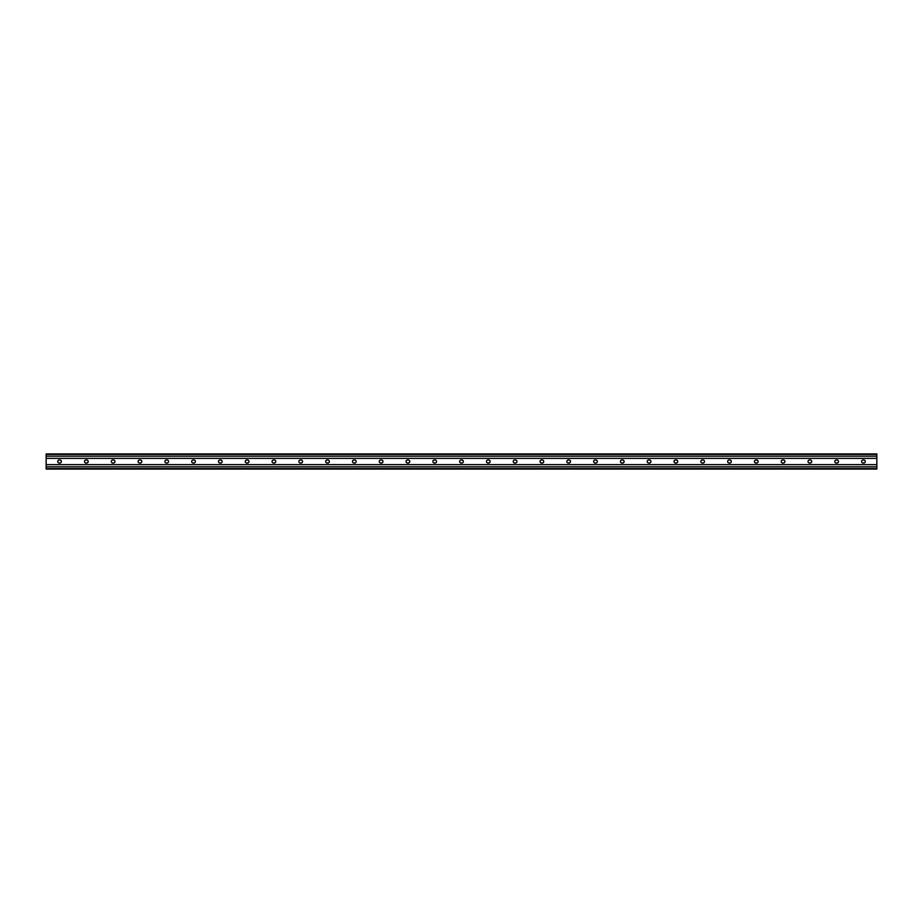 <?xml version="1.0" encoding="UTF-8"?>
<svg xmlns="http://www.w3.org/2000/svg" width="923" height="923" viewBox="0 0 923 923"><rect width="100%" height="100%" fill="white"/><g stroke="black" fill="none" stroke-linecap="round" stroke-linejoin="round"><path stroke-width="1.38" d="M876.85 469.069L46.15 469.069L46.15 453.931L876.85 453.931L876.85 469.069M863.79 459.989L863.12 459.989A1.511 1.511 0 0 0 861.609 461.5A1.511 1.511 0 0 0 863.12 463.011L863.79 463.011A1.511 1.511 0 0 0 865.289 461.5A1.511 1.511 0 0 0 863.79 459.989M836.988 459.989L836.319 459.989A1.511 1.511 0 0 0 834.807 461.5A1.511 1.511 0 0 0 836.319 463.011L836.988 463.011A1.511 1.511 0 0 0 838.499 461.5A1.511 1.511 0 0 0 836.988 459.989M810.198 459.989L809.529 459.989A1.511 1.511 0 0 0 808.017 461.5A1.511 1.511 0 0 0 809.529 463.011L810.198 463.011A1.511 1.511 0 0 0 811.698 461.5A1.511 1.511 0 0 0 810.198 459.989M783.396 459.989L782.727 459.989A1.511 1.511 0 0 0 781.216 461.5A1.511 1.511 0 0 0 782.727 463.011L783.396 463.011A1.511 1.511 0 0 0 784.908 461.5A1.511 1.511 0 0 0 783.396 459.989M756.595 459.989L755.925 459.989A1.511 1.511 0 0 0 754.426 461.5A1.511 1.511 0 0 0 755.925 463.011L756.595 463.011A1.511 1.511 0 0 0 758.106 461.5A1.511 1.511 0 0 0 756.595 459.989M729.805 459.989L729.135 459.989A1.511 1.511 0 0 0 727.624 461.5A1.511 1.511 0 0 0 729.135 463.011L729.805 463.011A1.511 1.511 0 0 0 731.304 461.5A1.511 1.511 0 0 0 729.805 459.989M703.003 459.989L702.334 459.989A1.511 1.511 0 0 0 700.834 461.5A1.511 1.511 0 0 0 702.334 463.011L703.003 463.011A1.511 1.511 0 0 0 704.514 461.5A1.511 1.511 0 0 0 703.003 459.989M676.213 459.989L675.544 459.989A1.511 1.511 0 0 0 674.032 461.5A1.511 1.511 0 0 0 675.544 463.011L676.213 463.011A1.511 1.511 0 0 0 677.713 461.5A1.511 1.511 0 0 0 676.213 459.989M649.411 459.989L648.742 459.989A1.511 1.511 0 0 0 647.231 461.5A1.511 1.511 0 0 0 648.742 463.011L649.411 463.011A1.511 1.511 0 0 0 650.923 461.5A1.511 1.511 0 0 0 649.411 459.989M622.621 459.989L621.94 459.989A1.511 1.511 0 0 0 620.441 461.5A1.511 1.511 0 0 0 621.94 463.011L622.621 463.011A1.511 1.511 0 0 0 624.121 461.5A1.511 1.511 0 0 0 622.621 459.989M595.82 459.989L595.15 459.989A1.511 1.511 0 0 0 593.639 461.5A1.511 1.511 0 0 0 595.15 463.011L595.82 463.011A1.511 1.511 0 0 0 597.331 461.5A1.511 1.511 0 0 0 595.82 459.989M569.018 459.989L568.349 459.989A1.511 1.511 0 0 0 566.849 461.5A1.511 1.511 0 0 0 568.349 463.011L569.018 463.011A1.511 1.511 0 0 0 570.529 461.5A1.511 1.511 0 0 0 569.018 459.989M542.228 459.989L541.559 459.989A1.511 1.511 0 0 0 540.047 461.5A1.511 1.511 0 0 0 541.559 463.011L542.228 463.011A1.511 1.511 0 0 0 543.728 461.5A1.511 1.511 0 0 0 542.228 459.989M515.426 459.989L514.757 459.989A1.511 1.511 0 0 0 513.246 461.5A1.511 1.511 0 0 0 514.757 463.011L515.426 463.011A1.511 1.511 0 0 0 516.938 461.5A1.511 1.511 0 0 0 515.426 459.989M488.636 459.989L487.967 459.989A1.511 1.511 0 0 0 486.456 461.5A1.511 1.511 0 0 0 487.967 463.011L488.636 463.011A1.511 1.511 0 0 0 490.136 461.5A1.511 1.511 0 0 0 488.636 459.989M461.835 459.989L461.165 459.989A1.511 1.511 0 0 0 459.654 461.5A1.511 1.511 0 0 0 461.165 463.011L461.835 463.011A1.511 1.511 0 0 0 463.346 461.5A1.511 1.511 0 0 0 461.835 459.989M435.033 459.989L434.364 459.989A1.511 1.511 0 0 0 432.864 461.5A1.511 1.511 0 0 0 434.364 463.011L435.033 463.011A1.511 1.511 0 0 0 436.544 461.5A1.511 1.511 0 0 0 435.033 459.989M408.243 459.989L407.574 459.989A1.511 1.511 0 0 0 406.062 461.5A1.511 1.511 0 0 0 407.574 463.011L408.243 463.011A1.511 1.511 0 0 0 409.754 461.5A1.511 1.511 0 0 0 408.243 459.989M381.441 459.989L380.772 459.989A1.511 1.511 0 0 0 379.272 461.5A1.511 1.511 0 0 0 380.772 463.011L381.441 463.011A1.511 1.511 0 0 0 382.953 461.5A1.511 1.511 0 0 0 381.441 459.989M354.651 459.989L353.982 459.989A1.511 1.511 0 0 0 352.471 461.5A1.511 1.511 0 0 0 353.982 463.011L354.651 463.011A1.511 1.511 0 0 0 356.151 461.5A1.511 1.511 0 0 0 354.651 459.989M327.85 459.989L327.18 459.989A1.511 1.511 0 0 0 325.669 461.5A1.511 1.511 0 0 0 327.18 463.011L327.85 463.011A1.511 1.511 0 0 0 329.361 461.5A1.511 1.511 0 0 0 327.85 459.989M301.06 459.989L300.379 459.989A1.511 1.511 0 0 0 298.879 461.5A1.511 1.511 0 0 0 300.379 463.011L301.06 463.011A1.511 1.511 0 0 0 302.559 461.5A1.511 1.511 0 0 0 301.06 459.989M274.258 459.989L273.589 459.989A1.511 1.511 0 0 0 272.077 461.5A1.511 1.511 0 0 0 273.589 463.011L274.258 463.011A1.511 1.511 0 0 0 275.769 461.5A1.511 1.511 0 0 0 274.258 459.989M247.456 459.989L246.787 459.989A1.511 1.511 0 0 0 245.287 461.5A1.511 1.511 0 0 0 246.787 463.011L247.456 463.011A1.511 1.511 0 0 0 248.968 461.5A1.511 1.511 0 0 0 247.456 459.989M220.666 459.989L219.997 459.989A1.511 1.511 0 0 0 218.486 461.5A1.511 1.511 0 0 0 219.997 463.011L220.666 463.011A1.511 1.511 0 0 0 222.166 461.5A1.511 1.511 0 0 0 220.666 459.989M193.865 459.989L193.195 459.989A1.511 1.511 0 0 0 191.696 461.5A1.511 1.511 0 0 0 193.195 463.011L193.865 463.011A1.511 1.511 0 0 0 195.376 461.5A1.511 1.511 0 0 0 193.865 459.989M167.075 459.989L166.405 459.989A1.511 1.511 0 0 0 164.894 461.5A1.511 1.511 0 0 0 166.405 463.011L167.075 463.011A1.511 1.511 0 0 0 168.574 461.5A1.511 1.511 0 0 0 167.075 459.989M140.273 459.989L139.604 459.989A1.511 1.511 0 0 0 138.092 461.5A1.511 1.511 0 0 0 139.604 463.011L140.273 463.011A1.511 1.511 0 0 0 141.784 461.5A1.511 1.511 0 0 0 140.273 459.989M113.471 459.989L112.802 459.989A1.511 1.511 0 0 0 111.302 461.5A1.511 1.511 0 0 0 112.802 463.011L113.471 463.011A1.511 1.511 0 0 0 114.983 461.5A1.511 1.511 0 0 0 113.471 459.989M86.681 459.989L86.012 459.989A1.511 1.511 0 0 0 84.501 461.5A1.511 1.511 0 0 0 86.012 463.011L86.681 463.011A1.511 1.511 0 0 0 88.193 461.5A1.511 1.511 0 0 0 86.681 459.989M59.88 459.989L59.21 459.989A1.511 1.511 0 0 0 57.711 461.5A1.511 1.511 0 0 0 59.21 463.011L59.88 463.011A1.511 1.511 0 0 0 61.391 461.5A1.511 1.511 0 0 0 59.88 459.989M876.85 466.819L46.15 466.819M876.85 464.627L46.15 464.627M876.85 468.584L46.15 468.584M876.85 454.416L46.15 454.416M876.85 456.181L46.15 456.181M876.85 458.373L46.15 458.373"/></g></svg>
